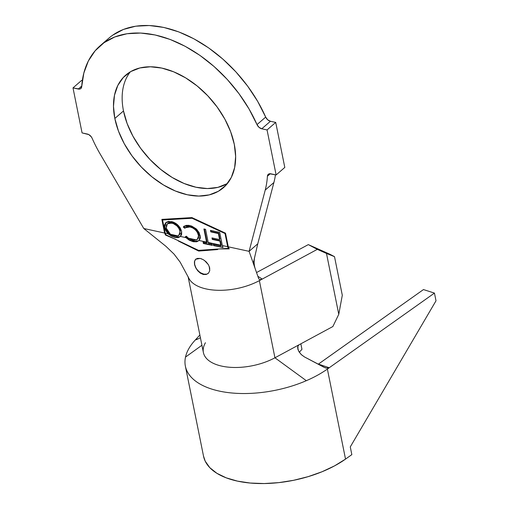<?xml version="1.0" encoding="UTF-8"?>
<svg xmlns="http://www.w3.org/2000/svg" width="509" height="509" viewBox="0 0 509 509"><rect width="100%" height="100%" fill="white"/><g stroke="black" fill="none" stroke-linecap="round" stroke-linejoin="round"><path stroke-width="0.76" d="M206.247 274.478L203.409 274.51L200.438 273.212L197.766 270.826L195.704 267.772L194.521 264.559L194.406 261.671L195.411 259.52L197.428 258.387L200.177 258.432L203.231 259.647L206.132 261.842L208.41 264.705L209.683 267.842L209.708 270.82L208.486 273.155L206.247 274.478L203.409 274.51L200.438 273.212L197.766 270.826L195.704 267.772L194.648 264.451A9.455 6.159 -131 0 0 200.457 272.665A9.455 6.159 -131 0 0 208.296 273.346M209.231 266.366L209.708 270.82L208.429 273.238M130.387 71.782A74.524 48.552 -131 0 0 123.496 110.956L114.83 118.482A74.524 48.552 49 0 1 125.71 75.154A74.524 48.552 49 0 1 187.687 79.137A74.524 48.552 49 0 1 234.299 144.365L230.66 131.761L224.863 119.144L217.133 106.998L207.767 95.787L197.129 85.945L185.62 77.858L173.69 71.826L161.792 68.079L150.384 66.774L139.905 67.951L130.756 71.565L123.293 77.483L117.802 85.474L114.487 95.228L113.488 106.375L114.83 118.482L118.47 131.087L124.266 143.703L131.99 155.856L141.356 167.06L152 176.903L163.504 184.99L175.44 191.028L187.337 194.769L198.745 196.073L209.224 194.896L218.367 191.282L225.831 185.365L231.328 177.38L234.636 167.62L235.642 156.479L234.299 144.365A74.524 48.552 49 0 1 223.419 187.694A74.524 48.552 49 0 1 161.436 183.711A74.524 48.552 49 0 1 114.83 118.482L123.496 110.956A74.524 48.552 -131 0 0 166.596 173.843A74.524 48.552 -131 0 0 227.415 183.539M188.095 276.654L203.396 352.54A45.396 22.612 -11.4 0 0 230.036 367.294A45.396 22.612 -11.4 0 0 274.936 357.795L332.88 326.524L338.765 314.308L342.296 295.252L334.515 256.663L342.296 295.252L338.765 314.308L326.492 253.45L338.765 314.308L332.88 326.524L274.936 357.795L259.374 280.624L317.317 249.353L308.308 244.613L256.542 272.55L308.308 244.613L334.515 256.663L317.317 249.353L259.374 280.624A45.396 22.612 168.6 0 1 188.61 277.787M194.044 241.826L188.903 239.962L185.976 237.652L180.517 236.469L178.169 237.671L175.051 237.493L171.476 236.131L167.887 233.733L165.209 233.154L165.934 234.802L198.548 250.371L228.395 248.335L227.669 246.687L222.338 245.535L223.057 247.508L213.602 245.605L213.214 244.161L220.938 245.809L220.721 245.185L208.2 242.469L208.359 243.162L212.005 243.945L212.374 245.376L203.384 243.506L203.072 242.023L206.705 242.806L206.546 242.112L199.064 240.49L196.805 241.73M181.63 231.417L180.275 228.007L177.768 224.978L173.06 222.013L168.434 221.39L166.023 222.458L164.585 224.647L164.426 226.925L164.992 229.317L167.887 233.733L165.209 233.154L162.562 220.009L192.071 218.259L225.023 233.542L227.669 246.687L222.338 245.535L219.71 232.39L210.478 230.373L210.777 231.881L218.393 233.548L219.602 239.574L211.986 237.907L212.285 239.408L219.901 241.075L220.721 245.185L208.2 242.469L205.572 229.324L203.918 228.961L206.546 242.112L199.064 240.49L200.215 238.409L200.349 237.06L199.083 232.524L196.219 228.859L191.638 226.06L188.794 225.341L186.052 225.392L183.297 227.027L184.761 228.223L186.981 226.887L189.959 226.944L192.65 227.911L195.233 229.724L197.333 232.238L198.567 235.909L198.256 238.117L196.417 239.917L188.495 238.199L186.358 236.208L185.27 236.857L185.976 237.652L180.517 236.469L181.649 234.293L181.63 231.417C179.887 226.142 176.496 222.859 171.457 221.549L165.966 222.509L164.553 227.758L167.887 233.733L171.476 236.131L175.051 237.493L178.169 237.671L180.517 236.469L181.63 231.417M190.582 239.421L193.706 240.286L196.417 239.917L188.495 238.199L186.358 236.208L185.27 236.857L189.412 240.261L193.026 241.641L193.452 241.272C190.614 240.706 188.031 239.109 185.702 236.481L188.495 239.071M260.118 279.74L258.769 278.894L249.098 251.331L265.227 190.054A113.488 73.939 49 0 0 267.416 176.222A5.294 3.448 49 0 1 268.275 174.313A5.294 3.448 49 0 1 270.839 173.811L276.132 174.956L267.053 129.941L275.719 122.415L267.053 129.941L261.766 128.796L270.432 121.269L275.719 122.415L284.798 167.429L276.132 174.956L269.535 173.754L268.459 174.173L267.416 176.222L270.285 173.728L267.416 176.222A113.488 73.939 49 0 1 265.227 190.054L273.893 182.527A113.488 73.939 -131 0 0 275.452 174.81A113.488 73.939 49 0 1 273.893 182.527L257.764 243.805L249.098 251.331L265.227 190.054L273.893 182.527L257.764 243.805L253.278 263.248M100.343 154.329L143.78 228.509L100.343 154.329A113.488 73.939 49 0 1 92.116 138.238L91.276 136.787L88.763 134.58L82.076 132.906L87.363 134.052A5.294 3.448 49 0 1 92.116 138.238A113.488 73.939 49 0 0 100.343 154.329M81.663 80.365L72.997 87.892L82.076 132.906L72.997 87.892L81.663 80.365L82.343 80.511L81.663 80.365M112.699 35.178L123.439 29.439L135.757 26.194L149.322 25.52L163.783 27.435L178.754 31.895L193.846 38.779L208.658 47.91L222.796 59.038L235.896 71.871L247.609 86.085L257.624 101.285L265.679 117.089L257.007 124.61L259.011 127.32L261.766 128.796A5.294 3.448 49 0 1 257.007 124.61L248.952 108.811L238.937 93.605L227.23 79.398L214.13 66.564L199.986 55.43L185.174 46.306L170.089 39.422L155.111 34.962L140.656 33.047L127.085 33.721L114.773 36.966L104.027 42.705L95.145 50.779L88.356 60.978L83.839 73.035L81.714 86.625A5.294 3.448 49 0 1 80.848 88.534A5.294 3.448 49 0 1 78.284 89.037L81.752 86.027L78.284 89.037L72.997 87.892L79.595 89.094L80.67 88.674L81.714 86.625A113.488 73.939 49 0 1 100.165 45.727A113.488 73.939 49 0 1 257.007 124.61L265.679 117.089A113.488 73.939 -131 0 0 108.831 38.207L100.165 45.727M276.132 174.956L284.798 167.429L275.719 122.415L270.432 121.269L261.766 128.796L267.053 129.941L276.132 174.956M265.679 117.089L267.677 119.793L270.432 121.269A5.294 3.448 -131 0 1 265.679 117.089M123.496 110.956L127.135 123.56L132.932 136.183L140.662 148.329L150.028 159.54L160.666 169.376L172.176 177.469L184.105 183.501L196.003 187.242L207.411 188.553L217.89 187.376L227.408 183.539M166.106 246.458L143.78 228.509L164.604 233.02L165.527 235.082L162.358 219.347L165.527 235.082L175.611 239.332L165.527 235.082L164.604 233.02L161.849 219.379L191.938 217.597L225.525 233.179L228.28 246.82L249.098 251.331L255.327 269.089C253.959 265.176 253.768 261.098 254.754 256.854L257.764 243.805L249.098 251.331L228.28 246.82L225.525 233.179L191.938 217.597L161.849 219.379L164.604 233.02L143.78 228.509L165.953 246.337L174.078 254.137L180.192 262.199L188.629 277.819M228.28 246.82L229.203 248.876L220.193 248.914L229.203 248.876L228.28 246.82M208.124 250.345L198.682 251.039L199.114 250.657L217.667 249.563L198.682 251.039L178.404 241.056L199.114 250.657L212.902 249.944M189.412 279.288A45.396 22.612 -11.4 0 0 259.374 280.624L274.936 357.795L306.329 380.694A83.222 41.458 -11.4 0 0 327.376 369.07L329.234 367.752L326.517 368.141L323.629 367.084L304.452 356.924L325.213 367.791M255.327 269.089L258.769 278.894L259.953 279.734L262.243 279.078L257.859 276.298L262.243 279.078M326.492 253.45L317.317 249.353L308.308 244.613L330.01 254.296L334.515 256.663L326.492 253.45M178.404 241.056L199.114 250.657L198.682 251.039L183.456 243.563M225.455 233.167L228.496 248.246L225.455 233.167L192.504 217.884L225.455 233.167L225.023 233.542L225.455 233.167M190.417 246.464L165.934 234.802L165.209 233.154L162.562 220.009L162.995 219.633L192.504 217.884L192.071 218.259L225.023 233.542L227.669 246.687L228.395 248.335L205.731 249.868M198.72 250.364L198.37 250.288M162.562 220.009L192.071 218.259L192.504 217.884L162.995 219.633L162.562 220.009M195.87 259.094A9.455 6.159 -131 0 0 194.648 264.451L194.406 261.671L195.698 259.24L200.177 258.432L201.901 258.986M204.497 260.462L208.41 264.705M194.603 261.499L194.648 264.451L195.844 267.651M200.826 272.894L203.848 274.135L206.622 274.147M222.338 245.535L219.71 232.39L210.478 230.373L210.777 231.881L218.393 233.548L219.602 239.574L211.986 237.907L212.285 239.408L219.901 241.075L220.938 245.809L213.214 244.161L213.602 245.605L223.057 247.508L222.338 245.535M222.987 247.317L213.914 245.332L213.602 245.605L213.704 244.269L213.914 245.332L222.987 247.317M221.294 245.497L220.938 245.809L221.294 245.497L220.333 240.7L219.901 241.075L220.333 240.7L212.717 239.033L212.285 239.408L212.717 239.033L212.514 238.021L212.717 239.033L220.333 240.7L221.294 245.497M220.034 239.198L219.602 239.574L220.034 239.198L218.825 233.173L218.393 233.548L218.825 233.173L211.21 231.506L210.777 231.881L211.21 231.506L211.006 230.488L211.21 231.506L218.825 233.173L220.034 239.198M212.005 243.945L208.359 243.162L205.572 229.324L203.918 228.961L206.705 242.806L203.072 242.023L203.384 243.506L212.374 245.376L212.005 243.945M212.278 245.001L203.804 243.143L203.384 243.506L203.804 243.143L203.6 242.138L203.804 243.143L212.278 245.001M207.118 242.443L206.705 242.806L207.118 242.443L204.446 229.075L207.118 242.443M192.695 240.127L188.495 238.199M197.384 239.313L198.879 234.7L197.384 239.313L196.417 239.917M198.841 240.7L193.026 241.641L196.429 241.813L199.064 240.49L200.183 235.584L197.028 229.674L189.768 225.519L183.838 226.448L183.297 227.027L183.73 226.651L185.168 227.822L183.73 226.651L183.297 227.027L184.761 228.223L185.219 227.778L189.959 226.944C194.177 227.968 197.008 230.679 198.446 235.075L198.879 234.7C197.441 230.303 194.61 227.593 190.391 226.569L185.651 227.402L187.414 226.511L189.609 226.435M184.404 225.964L184.073 226.263M189.348 239.631L190.531 240.267M191.384 240.642L196.576 241.482M198.103 241.069L199.051 240.502M191.728 226.95L193.776 227.924M195.672 229.349L197.797 231.913M198.465 233.281L198.707 233.994M199 235.482L199.019 236.24M198.758 237.569L197.657 239.071M180.453 236.539L175.249 237.328C170.14 236.03 166.723 232.715 164.986 227.383L164.553 227.758L166.182 222.331M168.823 233.854L173.62 236.857L176.795 237.538L178.933 237.289M165.501 223.177L164.821 225.742L164.986 227.383L167.276 232.18M167.754 223.451L169.79 222.56L172.239 222.681L167.327 223.82L171.807 223.057C175.866 224.145 178.576 226.804 179.944 231.048L180.377 230.672C179.009 226.429 176.299 223.769 172.239 222.681M172.882 222.84L173.614 223.088M175.993 224.386L177.546 225.716M178.958 227.389L180.211 229.985M180.358 233.224L179.244 235.012M178.837 235.362L180.377 230.672L178.837 235.362L177.959 235.915L174.536 236.093L170.439 234.286L166.233 228.121L167.327 223.82M166.233 228.121L166.341 225.277L167.378 223.775L169.357 222.936L173.105 223.438L176.871 225.856L178.869 228.306L179.944 231.048L179.76 234.083L177.959 235.915L170.439 234.286L167.703 231.5L166.233 228.121M176.381 236.278L177.959 235.915L170.776 234.496M173.531 235.813L175.49 236.252M297.841 349.129L299.031 351.802L301.436 354.728L304.452 356.924L301.188 354.493L298.777 351.363L297.631 347.8L297.93 346.037L299.133 344.733M318.418 364.107L423.463 289.57L434.444 293.095L329.234 367.752L318.437 364.094L329.234 367.752L434.444 293.095L423.463 289.57L318.233 364.221M200.412 337.741L196.627 339.567L195.774 339.808L196.264 338.937L194.947 340.375A83.222 41.458 -11.4 0 0 185.505 357.089L201.927 345.261L185.505 357.089A83.222 41.458 -11.4 0 0 221.173 391.472A83.222 41.458 -11.4 0 0 306.329 380.694L274.936 357.795A45.396 22.612 168.6 0 1 221.892 366.149A45.396 22.612 168.6 0 1 205.439 342.735M196.627 339.567L195.774 339.808L196.264 338.937L197.6 339.096L196.264 338.937L199.407 335.501L199.973 335.577L199.407 335.501L194.947 340.375A83.222 41.458 168.6 0 0 185.505 357.089A83.222 41.458 168.6 0 0 185.371 366.143A83.222 41.458 168.6 0 0 306.329 380.694A83.222 41.458 168.6 0 0 327.376 369.07L345.528 459.099L327.376 369.07M185.371 366.143L203.524 456.172A83.222 41.458 -11.4 0 0 259.234 483.537A83.222 41.458 -11.4 0 0 345.528 459.099L334.559 465.869L321.968 471.779L308.168 476.64L293.623 480.299L278.792 482.627L264.171 483.55L250.231 483.041L237.436 481.113L226.2 477.83L216.891 473.306L209.81 467.676L205.197 461.135L203.498 456.039M301.958 349.339L300.844 343.81L301.958 349.339L299.305 352.234L301.958 349.339M436.003 300.806L434.444 293.095L436.003 300.806L350.275 446.908L351.834 454.626L345.528 459.099L351.834 454.626L350.275 446.908L436.003 300.806M329.234 367.752L326.517 368.141L325.346 367.835M298.777 351.363L297.631 347.8L297.93 346.037L297.988 349.619M196.029 258.954L195.698 259.24M165.966 222.509L166.398 222.134"/></g></svg>
